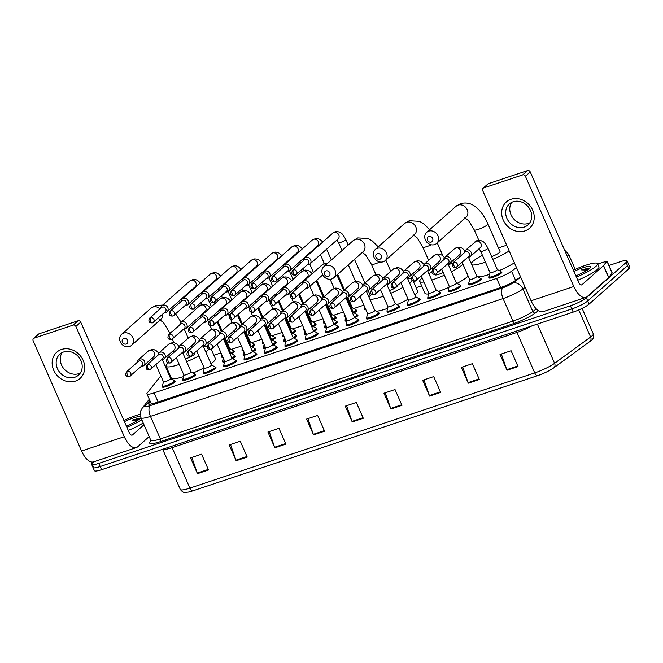 <?xml version="1.0" encoding="UTF-8"?>
<svg xmlns="http://www.w3.org/2000/svg" width="663" height="663" viewBox="0 0 663 663"><rect width="100%" height="100%" fill="white"/><g stroke="black" fill="none" stroke-linecap="round" stroke-linejoin="round"><path stroke-width="0.99" d="M480.866 278.883A7.011 1.202 156.3 0 1 481.429 279.09A7.011 1.202 156.3 0 1 480.907 279.943A7.011 1.202 156.3 0 1 473.929 283.665A7.011 1.202 156.3 0 1 468.592 284.725A7.011 1.202 156.3 0 1 468.824 284.17M460.445 285.703A7.011 1.202 156.3 0 1 461.017 285.91A7.011 1.202 156.3 0 1 460.495 286.764A7.011 1.202 156.3 0 1 453.517 290.485A7.011 1.202 156.3 0 1 448.18 291.546A7.011 1.202 156.3 0 1 448.412 290.991M440.033 292.524A7.011 1.202 156.3 0 1 440.605 292.731A7.011 1.202 156.3 0 1 440.083 293.585A7.011 1.202 156.3 0 1 433.105 297.306A7.011 1.202 156.3 0 1 427.768 298.367A7.011 1.202 156.3 0 1 428 297.811M419.621 299.344A7.011 1.202 156.3 0 1 420.193 299.552A7.011 1.202 156.3 0 1 419.671 300.405A7.011 1.202 156.3 0 1 412.693 304.126A7.011 1.202 156.3 0 1 407.355 305.187A7.011 1.202 156.3 0 1 407.588 304.632M399.209 306.165A7.011 1.202 156.3 0 1 399.781 306.372A7.011 1.202 156.3 0 1 399.259 307.226A7.011 1.202 156.3 0 1 392.281 310.947A7.011 1.202 156.3 0 1 386.943 312.008A7.011 1.202 156.3 0 1 387.175 311.453M378.797 312.986A7.011 1.202 156.3 0 1 379.369 313.193A7.011 1.202 156.3 0 1 378.846 314.047A7.011 1.202 156.3 0 1 371.868 317.768A7.011 1.202 156.3 0 1 366.531 318.828A7.011 1.202 156.3 0 1 366.763 318.273M358.385 319.806A7.011 1.202 156.3 0 1 358.956 320.014A7.011 1.202 156.3 0 1 358.434 320.867A7.011 1.202 156.3 0 1 351.456 324.588A7.011 1.202 156.3 0 1 346.119 325.649A7.011 1.202 156.3 0 1 346.351 325.094M337.973 326.627A7.011 1.202 156.3 0 1 338.544 326.834A7.011 1.202 156.3 0 1 338.022 327.688A7.011 1.202 156.3 0 1 331.044 331.409A7.011 1.202 156.3 0 1 325.707 332.47A7.011 1.202 156.3 0 1 325.939 331.914M317.56 333.448A7.011 1.202 156.3 0 1 318.132 333.655A7.011 1.202 156.3 0 1 317.61 334.508A7.011 1.202 156.3 0 1 310.632 338.229A7.011 1.202 156.3 0 1 305.295 339.29A7.011 1.202 156.3 0 1 305.527 338.735M297.148 340.268A7.011 1.202 156.3 0 1 297.72 340.475A7.011 1.202 156.3 0 1 297.198 341.329A7.011 1.202 156.3 0 1 290.22 345.05A7.011 1.202 156.3 0 1 284.883 346.111A7.011 1.202 156.3 0 1 285.115 345.556M276.736 347.089A7.011 1.202 156.3 0 1 277.308 347.296A7.011 1.202 156.3 0 1 276.786 348.15A7.011 1.202 156.3 0 1 269.808 351.871A7.011 1.202 156.3 0 1 264.471 352.931A7.011 1.202 156.3 0 1 264.703 352.376M256.324 353.909A7.011 1.202 156.3 0 1 256.896 354.117A7.011 1.202 156.3 0 1 256.374 354.97A7.011 1.202 156.3 0 1 249.396 358.691A7.011 1.202 156.3 0 1 244.059 359.752A7.011 1.202 156.3 0 1 244.291 359.197M235.912 360.73A7.011 1.202 156.3 0 1 236.484 360.937A7.011 1.202 156.3 0 1 235.962 361.791A7.011 1.202 156.3 0 1 228.984 365.512A7.011 1.202 156.3 0 1 223.646 366.573A7.011 1.202 156.3 0 1 223.879 366.017M215.5 367.551A7.011 1.202 156.3 0 1 216.072 367.758A7.011 1.202 156.3 0 1 215.55 368.611A7.011 1.202 156.3 0 1 208.572 372.333A7.011 1.202 156.3 0 1 203.234 373.393A7.011 1.202 156.3 0 1 203.466 372.838M195.088 374.371A7.011 1.202 156.3 0 1 195.66 374.578A7.011 1.202 156.3 0 1 195.137 375.432A7.011 1.202 156.3 0 1 188.159 379.153A7.011 1.202 156.3 0 1 182.822 380.214A7.011 1.202 156.3 0 1 183.054 379.659M174.676 381.192A7.011 1.202 156.3 0 1 175.247 381.399A7.011 1.202 156.3 0 1 174.725 382.253A7.011 1.202 156.3 0 1 167.747 385.974A7.011 1.202 156.3 0 1 162.41 387.035A7.011 1.202 156.3 0 1 162.642 386.479M501.278 272.062A7.011 1.202 156.3 0 1 501.841 272.269A7.011 1.202 156.3 0 1 501.319 273.123A7.011 1.202 156.3 0 1 494.341 276.844A7.011 1.202 156.3 0 1 489.004 277.905A7.011 1.202 156.3 0 1 489.236 277.349M357.357 315.066A7.011 1.202 156.3 0 1 357.929 315.273A7.011 1.202 156.3 0 1 357.407 316.118A7.011 1.202 156.3 0 1 355.111 317.652M347.056 320.925A7.011 1.202 156.3 0 1 345.091 320.909A7.011 1.202 156.3 0 1 345.324 320.345M336.945 321.886A7.011 1.202 156.3 0 1 337.517 322.094A7.011 1.202 156.3 0 1 336.995 322.939A7.011 1.202 156.3 0 1 334.699 324.472M326.635 327.746A7.011 1.202 156.3 0 1 324.679 327.729A7.011 1.202 156.3 0 1 324.911 327.166M316.533 328.707A7.011 1.202 156.3 0 1 317.105 328.914A7.011 1.202 156.3 0 1 316.582 329.76A7.011 1.202 156.3 0 1 314.287 331.293M306.223 334.566A7.011 1.202 156.3 0 1 304.267 334.55A7.011 1.202 156.3 0 1 304.499 333.986M296.121 335.528A7.011 1.202 156.3 0 1 296.692 335.735A7.011 1.202 156.3 0 1 296.17 336.58A7.011 1.202 156.3 0 1 293.875 338.113M285.811 341.387A7.011 1.202 156.3 0 1 283.855 341.37A7.011 1.202 156.3 0 1 284.087 340.807M275.709 342.348A7.011 1.202 156.3 0 1 276.28 342.556A7.011 1.202 156.3 0 1 275.758 343.401A7.011 1.202 156.3 0 1 273.463 344.934M265.399 348.208A7.011 1.202 156.3 0 1 263.443 348.191A7.011 1.202 156.3 0 1 263.675 347.627M255.296 349.169A7.011 1.202 156.3 0 1 255.868 349.376A7.011 1.202 156.3 0 1 255.346 350.221A7.011 1.202 156.3 0 1 253.051 351.755M244.987 355.028A7.011 1.202 156.3 0 1 243.031 355.012A7.011 1.202 156.3 0 1 243.263 354.448M234.884 355.99A7.011 1.202 156.3 0 1 235.456 356.197A7.011 1.202 156.3 0 1 234.934 357.042A7.011 1.202 156.3 0 1 232.638 358.575M224.575 361.849A7.011 1.202 156.3 0 1 222.619 361.832A7.011 1.202 156.3 0 1 222.851 361.269M365.777 309.488A7.011 1.202 156.3 0 1 364.476 309.339A7.011 1.202 156.3 0 1 364.708 308.784M356.338 310.317A7.011 1.202 156.3 0 1 356.901 310.524A7.011 1.202 156.3 0 1 356.379 311.37A7.011 1.202 156.3 0 1 354.092 312.903M345.365 316.309A7.011 1.202 156.3 0 1 344.064 316.16A7.011 1.202 156.3 0 1 344.296 315.605M335.926 317.138A7.011 1.202 156.3 0 1 336.489 317.345A7.011 1.202 156.3 0 1 335.967 318.19A7.011 1.202 156.3 0 1 333.68 319.723M324.953 323.13A7.011 1.202 156.3 0 1 323.652 322.98A7.011 1.202 156.3 0 1 323.884 322.425M315.513 323.958A7.011 1.202 156.3 0 1 316.077 324.166A7.011 1.202 156.3 0 1 315.555 325.011A7.011 1.202 156.3 0 1 313.259 326.544M304.541 329.95A7.011 1.202 156.3 0 1 303.24 329.801A7.011 1.202 156.3 0 1 303.472 329.246M295.101 330.779A7.011 1.202 156.3 0 1 295.665 330.986A7.011 1.202 156.3 0 1 295.143 331.831A7.011 1.202 156.3 0 1 292.847 333.365M284.129 336.771A7.011 1.202 156.3 0 1 282.828 336.622A7.011 1.202 156.3 0 1 283.06 336.066M274.689 337.6A7.011 1.202 156.3 0 1 275.253 337.807A7.011 1.202 156.3 0 1 274.731 338.652A7.011 1.202 156.3 0 1 272.435 340.185M263.717 343.591A7.011 1.202 156.3 0 1 262.415 343.442A7.011 1.202 156.3 0 1 262.647 342.887M254.277 344.42A7.011 1.202 156.3 0 1 254.841 344.627A7.011 1.202 156.3 0 1 254.319 345.473A7.011 1.202 156.3 0 1 252.023 347.006M243.304 350.412A7.011 1.202 156.3 0 1 242.003 350.263A7.011 1.202 156.3 0 1 242.235 349.708M233.857 351.241A7.011 1.202 156.3 0 1 234.429 351.448A7.011 1.202 156.3 0 1 233.906 352.293A7.011 1.202 156.3 0 1 231.611 353.827M222.892 357.233A7.011 1.202 156.3 0 1 221.591 357.084A7.011 1.202 156.3 0 1 221.823 356.528M160.844 375.846A13.144 2.262 -23.7 0 0 160.479 376.252L147.244 392.944A13.144 2.262 -23.7 0 0 146.929 393.847A13.144 2.262 -23.7 0 0 154.123 392.869L496.653 278.41A13.144 2.262 -23.7 0 0 511.546 271.217L516.494 267.603M168.269 371.205A13.144 2.262 -23.7 0 0 167.573 371.553M421.643 285.828L416.107 287.676M363.871 305.137L353.727 308.527M343.459 311.958L333.315 315.348M323.047 318.779L312.903 322.168M302.635 325.599L292.491 328.989M282.223 332.42L272.079 335.809M261.81 339.241L251.667 342.63M241.398 346.061L231.254 349.451M220.986 352.882L213.9 355.244M608.949 265.498L619.888 261.835A13.144 2.262 156.3 0 1 627.074 260.866A13.144 2.262 156.3 0 1 626.096 262.457L586.332 297.778A13.144 2.262 156.3 0 1 570.429 305.776L98.812 463.362A13.144 2.262 156.3 0 1 91.627 464.34A13.144 2.262 156.3 0 1 92.605 462.749L93.591 461.879M627.074 260.866L628.466 264.023A13.144 2.262 156.3 0 1 627.48 265.614L587.725 300.936A13.144 2.262 156.3 0 1 571.821 308.941L100.196 466.528A13.144 2.262 156.3 0 1 93.011 467.506A13.144 2.262 156.3 0 1 93.997 465.915M150.12 401.107L148.669 402.93A13.144 2.262 -23.7 0 0 148.363 403.833A13.144 2.262 -23.7 0 0 155.548 402.855L501.079 287.394A13.144 2.262 -23.7 0 0 515.971 280.2L520.554 276.861M590.982 340.625A14.371 2.47 156.3 0 1 590.029 341.387A14.371 2.47 156.3 0 1 589.871 341.503L553.845 367.783A14.371 2.47 156.3 0 1 537.56 375.656L192.718 490.885A14.371 2.47 156.3 0 1 188.068 492.153C185.118 492.12 183.949 493.976 180.303 489.427A17.528 3.017 -23.7 0 0 189.891 488.125L534.734 372.896A4.384 2.03 71.5 0 0 537.56 375.656M93.011 467.506L94.403 470.664A13.144 2.262 156.3 0 0 101.588 469.686L573.205 312.099A13.144 2.262 156.3 0 0 589.109 304.102L628.864 268.78A13.144 2.262 156.3 0 0 629.85 267.189L628.466 264.023A13.144 2.262 156.3 0 1 627.48 265.614L587.725 300.936A13.144 2.262 156.3 0 1 571.821 308.941L100.196 466.528A13.144 2.262 156.3 0 1 93.011 467.506L91.627 464.34M274.847 447.815L267.91 432.003L278.957 428.315L285.902 444.119L274.847 447.815A3.506 1.624 71.5 0 1 274.623 447.243L285.654 443.564M236.161 460.744L229.216 444.931L240.271 441.235L247.216 457.047L236.161 460.744A3.506 1.624 71.5 0 1 235.937 460.172L246.968 456.492M197.475 473.672L190.53 457.86L201.585 454.163L208.522 469.976L197.475 473.672A3.506 1.624 71.5 0 1 197.251 473.1L208.281 469.412M390.913 409.03L383.968 393.225L395.024 389.529L401.96 405.342L390.913 409.03A3.506 1.624 71.5 0 1 390.689 408.466L401.72 404.778M429.599 396.101L422.654 380.297L433.71 376.601L440.655 392.413L429.599 396.101A3.506 1.624 71.5 0 1 429.375 395.538L440.406 391.85M468.285 383.181L461.349 367.368L472.396 363.672L479.341 379.485L468.285 383.181A3.506 1.624 71.5 0 1 468.061 382.609L479.092 378.929M506.971 370.252L500.035 354.44L511.09 350.744L518.027 366.556L506.971 370.252A3.506 1.624 71.5 0 1 506.747 369.681L517.778 366.001M313.533 434.887L306.596 419.074L317.652 415.386L324.588 431.19L313.533 434.887A3.506 1.624 71.5 0 1 313.309 434.323L324.34 430.635M352.219 421.958L345.282 406.154L356.338 402.458L363.274 418.262L352.219 421.958A3.506 1.624 71.5 0 1 352.003 421.395L363.034 417.707M346.592 405.715L352.003 421.395M307.905 418.643L313.309 434.323M501.344 354.001L506.747 369.681M462.658 366.929L468.061 382.609M423.972 379.858L429.375 395.538M385.286 392.786L390.689 408.466M191.847 457.42L197.251 473.1M230.533 444.492L235.937 460.172M269.219 431.563L274.623 447.243M573.387 270.214A21.904 3.763 156.3 0 1 597.57 263.675A21.904 3.763 156.3 0 1 595.938 266.327A21.904 3.763 156.3 0 1 576.396 277.051M597.57 263.675L598.962 266.841A21.904 3.763 156.3 0 1 597.322 269.485A21.904 3.763 156.3 0 1 577.78 280.217M573.926 271.432A14.288 2.453 156.3 0 1 590.567 267.222A14.288 2.453 156.3 0 1 589.523 268.465A14.288 2.453 156.3 0 1 575.857 275.833M589.531 268.465L588.587 268.142L581.608 269.907L587.36 270.073M589.125 268.805L581.608 269.907M511.007 199.281A17.528 15.241 48.4 0 1 532.687 210.163A17.528 15.241 48.4 0 1 524.889 230.898A17.528 15.241 48.4 0 1 503.209 220.017A17.528 15.241 48.4 0 1 511.007 199.281M524.242 227.069A14.022 12.199 -131.6 0 0 528.005 224.906A14.022 12.199 -131.6 0 0 529.314 208.306A14.022 12.199 -131.6 0 0 513.145 201.776A14.022 12.199 -131.6 0 0 509.383 203.947A14.022 12.199 -131.6 0 0 508.073 220.539A14.022 12.199 -131.6 0 0 524.242 227.069M529.82 222.818A14.022 12.199 48.4 0 1 528.345 223.431A14.022 12.199 48.4 0 1 513.096 218.185A14.022 12.199 48.4 0 1 511.67 202.389M597.711 263.982L607.018 261.114L612.222 272.965L608.634 277.548L587.211 296.585A17.528 8.105 -108.5 0 1 585.827 297.397A17.528 8.105 -108.5 0 1 573.81 286.515L525.403 176.25A2.188 1.906 -131.6 0 0 522.693 174.891L527.541 170.582A2.188 1.906 48.4 0 1 530.251 171.941L578.658 282.214A4.384 2.03 71.5 0 0 581.658 284.933A4.384 2.03 71.5 0 0 582.006 284.725L603.429 265.697L607.018 261.114M585.827 297.397L543.088 311.676A17.528 8.105 -108.5 0 1 531.071 300.803L482.664 190.53A2.188 1.906 -131.6 0 1 483.642 187.944L522.693 174.891M483.054 188.275L487.902 183.974A2.188 1.906 48.4 0 1 488.49 183.634L527.541 170.582M428.828 236.542A3.066 2.669 -131.6 0 0 431.257 242.078A3.066 2.669 -131.6 0 0 428.828 236.542M434.613 244.597A7.45 6.481 48.4 0 1 426.019 241.125A7.45 6.481 48.4 0 1 426.715 232.307A7.45 6.481 48.4 0 1 428.712 231.155A7.45 6.481 48.4 0 1 437.307 234.627A7.45 6.481 48.4 0 1 436.61 243.445A7.45 6.481 48.4 0 1 434.613 244.597M491.631 256.631A7.45 1.285 -23.7 0 0 499.496 252.504A7.45 1.285 -23.7 0 0 500.051 251.6L487.91 223.937C485.465 218.376 482.482 213.718 478.959 209.964C475.114 206.168 470.191 201.444 460.694 203.541L456.036 206.259L426.715 232.307M471.219 263.46A24.1 4.144 156.3 0 1 472.968 261.363A24.1 4.144 156.3 0 1 482.407 255.247M498.468 247.995A24.1 4.144 156.3 0 1 506.706 245.31M509.192 250.962A24.1 4.144 156.3 0 1 492.791 259.291M485.424 262.125A24.1 4.144 156.3 0 1 471.807 264.802M514.397 262.813A24.1 4.144 156.3 0 1 499.272 270.603M489.659 274.308A24.1 4.144 156.3 0 1 477.75 276.819M377.396 253.73A3.066 2.669 -131.6 0 0 379.824 259.266A3.066 2.669 -131.6 0 0 377.396 253.73M383.173 261.786A7.45 6.481 48.4 0 1 374.587 258.313A7.45 6.481 48.4 0 1 375.283 249.495A7.45 6.481 48.4 0 1 377.28 248.343A7.45 6.481 48.4 0 1 385.866 251.816A7.45 6.481 48.4 0 1 385.17 260.634A7.45 6.481 48.4 0 1 383.173 261.786M423.939 282.007A24.1 4.144 156.3 0 1 419.729 281.468A24.1 4.144 156.3 0 1 421.527 278.551A24.1 4.144 156.3 0 1 422.174 278.004M428.862 273.604A24.1 4.144 156.3 0 1 431.804 271.987M448.354 264.694A24.1 4.144 156.3 0 1 452.672 263.244M462.923 264.172A24.1 4.144 156.3 0 1 462.061 265.009A24.1 4.144 156.3 0 1 451.453 271.747M468.128 276.032A24.1 4.144 156.3 0 1 467.266 276.869A24.1 4.144 156.3 0 1 456.981 283.441M434.845 274.482L434.978 274.772A7.45 1.285 -23.7 0 0 443.191 272.551M444.343 275.178A24.1 4.144 156.3 0 1 431.696 280.068M449 287.286A24.1 4.144 156.3 0 1 438.591 291.372M428.63 293.933A24.1 4.144 156.3 0 1 424.933 293.328L419.729 281.468M325.956 270.918A3.066 2.669 -131.6 0 0 328.392 276.454A3.066 2.669 -131.6 0 0 325.956 270.918M331.74 278.966A7.45 6.481 48.4 0 1 323.146 275.501A7.45 6.481 48.4 0 1 323.842 266.683A7.45 6.481 48.4 0 1 325.84 265.531A7.45 6.481 48.4 0 1 334.434 269.004A7.45 6.481 48.4 0 1 333.738 277.822A7.45 6.481 48.4 0 1 331.74 278.966M389.546 290.692A7.45 1.285 -23.7 0 0 396.623 286.872A7.45 1.285 -23.7 0 0 397.195 286.076M368.893 296.966A24.1 4.144 156.3 0 1 370.095 295.739A24.1 4.144 156.3 0 1 371.736 294.422M407.737 278.816A24.1 4.144 156.3 0 1 411.375 278.651M412.187 280.457A24.1 4.144 156.3 0 1 410.621 282.198A24.1 4.144 156.3 0 1 409.601 283.043M413.24 281.137L417.632 291.14A24.1 4.144 156.3 0 1 415.825 294.057A24.1 4.144 156.3 0 1 414.806 294.902M402.889 287.377A24.1 4.144 156.3 0 1 390.706 293.328M383.355 296.212A24.1 4.144 156.3 0 1 369.946 299.353M408.093 299.237A24.1 4.144 156.3 0 1 397.129 304.665M387.598 308.411A24.1 4.144 156.3 0 1 376.219 311.212M123.749 338.486A3.066 2.669 -131.6 0 0 126.177 344.022A3.066 2.669 -131.6 0 0 123.749 338.486M129.534 346.534A7.45 6.481 48.4 0 1 120.939 343.069A7.45 6.481 48.4 0 1 121.636 334.251A7.45 6.481 48.4 0 1 123.633 333.099A7.45 6.481 48.4 0 1 132.227 336.564A7.45 6.481 48.4 0 1 131.531 345.382A7.45 6.481 48.4 0 1 129.534 346.534M185.449 358.956A7.45 1.285 -23.7 0 0 194.416 354.44A7.45 1.285 -23.7 0 0 194.972 353.536L194.673 352.865M179.242 364.435A24.1 4.144 156.3 0 1 166.082 366.225A24.1 4.144 156.3 0 1 167.888 363.307A24.1 4.144 156.3 0 1 168.269 362.976M203.508 346.782A24.1 4.144 156.3 0 1 207.287 346.161M208.944 349.277A24.1 4.144 156.3 0 1 208.414 349.766A24.1 4.144 156.3 0 1 205.729 351.829M211.273 349.26L215.425 358.708A24.1 4.144 156.3 0 1 213.619 361.617A24.1 4.144 156.3 0 1 210.933 363.689M198.908 355.923A24.1 4.144 156.3 0 1 186.643 361.675M204.113 367.774A24.1 4.144 156.3 0 1 193.19 372.971M183.477 376.609A24.1 4.144 156.3 0 1 171.286 378.076L166.082 366.225M307.475 264.711A3.945 3.431 -131.6 0 0 308.925 264.57A3.945 3.431 -131.6 0 0 309.977 263.957A3.945 3.431 -131.6 0 0 310.674 259.904A3.945 3.431 -131.6 0 0 305.8 257.451A3.945 3.431 -131.6 0 0 304.74 258.064A3.945 3.431 -131.6 0 0 303.695 260.46M293.402 269.841A2.851 1.318 -108.5 0 0 293.477 273.347A2.851 1.318 71.5 0 0 295.433 275.112L308.278 263.998A2.851 2.478 -131.6 0 0 304.499 259.739L292.64 270.28C290.941 273.695 291.877 275.302 295.433 275.112A2.851 1.318 71.5 0 0 295.657 274.979A2.851 2.478 -131.6 0 0 293.402 269.841A2.851 2.478 -131.6 0 0 292.64 270.28M365.371 308.56A6.572 1.127 156.3 0 1 364.534 308.37A6.572 1.127 156.3 0 1 364.526 308.212L364.774 307.201M352.293 307.74A3.945 0.68 156.3 0 1 352.36 307.806A3.945 0.68 156.3 0 1 352.07 308.278A3.945 0.68 156.3 0 1 351.655 308.602M352.343 307.765L356.048 309.795A6.572 1.127 156.3 0 1 356.155 309.911A6.572 1.127 156.3 0 1 355.666 310.707A6.572 1.127 156.3 0 1 353.271 312.281M287.062 271.532A3.945 3.431 -131.6 0 0 288.513 271.391A3.945 3.431 -131.6 0 0 289.565 270.777A3.945 3.431 -131.6 0 0 290.261 266.725A3.945 3.431 -131.6 0 0 285.388 264.272A3.945 3.431 -131.6 0 0 284.328 264.885A3.945 3.431 -131.6 0 0 283.283 267.28M272.99 276.662A2.851 1.318 -108.5 0 0 273.065 280.167A2.851 1.318 71.5 0 0 275.021 281.932L287.866 270.819A2.851 2.478 -131.6 0 0 284.087 266.559L272.228 277.101C270.529 280.515 271.465 282.123 275.021 281.932A2.851 1.318 71.5 0 0 275.244 281.8A2.851 2.478 -131.6 0 0 272.99 276.662A2.851 2.478 -131.6 0 0 272.228 277.101M344.959 315.381A6.572 1.127 156.3 0 1 344.122 315.19A6.572 1.127 156.3 0 1 344.114 315.033L344.362 314.022M331.881 314.56A3.945 0.68 156.3 0 1 331.948 314.627A3.945 0.68 156.3 0 1 331.657 315.107A3.945 0.68 156.3 0 1 331.243 315.422M331.931 314.585L335.635 316.616A6.572 1.127 156.3 0 1 335.743 316.732A6.572 1.127 156.3 0 1 335.254 317.527A6.572 1.127 156.3 0 1 332.859 319.102M266.65 278.352A3.945 3.431 -131.6 0 0 268.101 278.211A3.945 3.431 -131.6 0 0 269.153 277.598A3.945 3.431 -131.6 0 0 269.849 273.546A3.945 3.431 -131.6 0 0 264.976 271.092A3.945 3.431 -131.6 0 0 263.915 271.706A3.945 3.431 -131.6 0 0 262.871 274.101M252.578 283.482A2.851 1.318 -108.5 0 0 252.653 286.988A2.851 1.318 71.5 0 0 254.609 288.753L267.454 277.64A2.851 2.478 -131.6 0 0 263.675 273.38L251.807 283.921C250.117 287.336 251.053 288.944 254.609 288.753A2.851 1.318 71.5 0 0 254.832 288.62A2.851 2.478 -131.6 0 0 252.578 283.482A2.851 2.478 -131.6 0 0 251.807 283.921M324.547 322.201A6.572 1.127 156.3 0 1 323.71 322.011A6.572 1.127 156.3 0 1 323.701 321.853L323.95 320.842M311.469 321.381A3.945 0.68 156.3 0 1 311.535 321.447A3.945 0.68 156.3 0 1 311.245 321.928A3.945 0.68 156.3 0 1 310.831 322.243M311.519 321.406L315.223 323.436A6.572 1.127 156.3 0 1 315.331 323.552A6.572 1.127 156.3 0 1 314.842 324.348A6.572 1.127 156.3 0 1 312.447 325.923M246.238 285.173A3.945 3.431 -131.6 0 0 247.689 285.032A3.945 3.431 -131.6 0 0 248.741 284.419A3.945 3.431 -131.6 0 0 249.437 280.366A3.945 3.431 -131.6 0 0 244.564 277.913A3.945 3.431 -131.6 0 0 243.503 278.526A3.945 3.431 -131.6 0 0 242.459 280.921M232.166 290.303A2.851 1.318 -108.5 0 0 232.241 293.808A2.851 1.318 71.5 0 0 234.196 295.574L247.042 284.46A2.851 2.478 -131.6 0 0 243.263 280.2L231.395 290.742C229.705 294.157 230.641 295.764 234.196 295.574A2.851 1.318 71.5 0 0 234.42 295.441A2.851 2.478 -131.6 0 0 232.166 290.303A2.851 2.478 -131.6 0 0 231.395 290.742M304.135 329.022A6.572 1.127 156.3 0 1 303.298 328.831A6.572 1.127 156.3 0 1 303.289 328.674L303.538 327.663M291.057 328.202A3.945 0.68 156.3 0 1 291.123 328.268A3.945 0.68 156.3 0 1 290.833 328.749A3.945 0.68 156.3 0 1 290.419 329.063M291.107 328.226L294.811 330.257A6.572 1.127 156.3 0 1 294.919 330.373A6.572 1.127 156.3 0 1 294.43 331.168A6.572 1.127 156.3 0 1 292.035 332.743M225.826 291.993A3.945 3.431 -131.6 0 0 227.268 291.853A3.945 3.431 -131.6 0 0 228.329 291.239A3.945 3.431 -131.6 0 0 229.025 287.187A3.945 3.431 -131.6 0 0 224.152 284.734A3.945 3.431 -131.6 0 0 223.091 285.347A3.945 3.431 -131.6 0 0 222.047 287.742M211.754 297.123A2.851 1.318 -108.5 0 0 211.828 300.629A2.851 1.318 71.5 0 0 213.784 302.394L226.63 291.281A2.851 2.478 -131.6 0 0 222.851 287.021L210.983 297.563C209.293 300.977 210.229 302.585 213.784 302.394A2.851 1.318 71.5 0 0 214.008 302.262A2.851 2.478 -131.6 0 0 211.754 297.123A2.851 2.478 -131.6 0 0 210.983 297.563M283.723 335.843A6.572 1.127 156.3 0 1 282.886 335.652A6.572 1.127 156.3 0 1 282.877 335.495L283.126 334.483M270.645 335.022A3.945 0.68 156.3 0 1 270.711 335.088A3.945 0.68 156.3 0 1 270.421 335.569A3.945 0.68 156.3 0 1 270.007 335.884M270.695 335.047L274.399 337.077A6.572 1.127 156.3 0 1 274.507 337.194A6.572 1.127 156.3 0 1 274.018 337.989A6.572 1.127 156.3 0 1 271.623 339.564M205.414 298.814A3.945 3.431 -131.6 0 0 206.856 298.673A3.945 3.431 -131.6 0 0 207.917 298.06A3.945 3.431 -131.6 0 0 208.613 294.007A3.945 3.431 -131.6 0 0 203.74 291.554A3.945 3.431 -131.6 0 0 202.679 292.168A3.945 3.431 -131.6 0 0 201.635 294.563M191.342 303.944A2.851 1.318 -108.5 0 0 191.416 307.45A2.851 1.318 71.5 0 0 193.372 309.215L206.218 298.101A2.851 2.478 -131.6 0 0 202.439 293.842L190.571 304.383C188.88 307.798 189.817 309.406 193.372 309.215A2.851 1.318 71.5 0 0 193.596 309.082A2.851 2.478 -131.6 0 0 191.342 303.944A2.851 2.478 -131.6 0 0 190.571 304.383M263.31 342.663A6.572 1.127 156.3 0 1 262.473 342.473A6.572 1.127 156.3 0 1 262.465 342.315L262.714 341.304M250.233 341.843A3.945 0.68 156.3 0 1 250.299 341.909A3.945 0.68 156.3 0 1 250.001 342.39A3.945 0.68 156.3 0 1 249.595 342.705M250.282 341.868L253.987 343.898A6.572 1.127 156.3 0 1 254.095 344.014A6.572 1.127 156.3 0 1 253.606 344.81A6.572 1.127 156.3 0 1 251.202 346.384M185.002 305.635A3.945 3.431 -131.6 0 0 186.444 305.494A3.945 3.431 -131.6 0 0 187.505 304.881A3.945 3.431 -131.6 0 0 188.201 300.828A3.945 3.431 -131.6 0 0 183.328 298.375A3.945 3.431 -131.6 0 0 182.267 298.988A3.945 3.431 -131.6 0 0 181.223 301.383M170.93 310.765A2.851 1.318 -108.5 0 0 171.004 314.27A2.851 1.318 71.5 0 0 172.96 316.036L185.806 304.922A2.851 2.478 -131.6 0 0 182.027 300.662L170.159 311.204C168.468 314.618 169.405 316.226 172.96 316.036A2.851 1.318 71.5 0 0 173.184 315.903A2.851 2.478 -131.6 0 0 170.93 310.765A2.851 2.478 -131.6 0 0 170.159 311.204M242.898 349.484A6.572 1.127 156.3 0 1 242.061 349.302A6.572 1.127 156.3 0 1 242.053 349.136L242.302 348.125M229.821 348.663A3.945 0.68 156.3 0 1 229.887 348.73A3.945 0.68 156.3 0 1 229.589 349.21A3.945 0.68 156.3 0 1 229.183 349.525M229.87 348.688L233.575 350.719A6.572 1.127 156.3 0 1 233.683 350.835A6.572 1.127 156.3 0 1 233.194 351.63A6.572 1.127 156.3 0 1 230.79 353.205M164.59 312.455A3.945 3.431 -131.6 0 0 166.032 312.314A3.945 3.431 -131.6 0 0 167.093 311.701A3.945 3.431 -131.6 0 0 167.789 307.649A3.945 3.431 -131.6 0 0 162.916 305.195A3.945 3.431 -131.6 0 0 161.855 305.809A3.945 3.431 -131.6 0 0 160.811 308.204M150.518 317.585A2.851 1.318 -108.5 0 0 150.592 321.091A2.851 1.318 71.5 0 0 152.54 322.856L165.394 311.743A2.851 2.478 -131.6 0 0 161.615 307.483L149.747 318.025C148.056 321.439 148.984 323.047 152.54 322.856A2.851 1.318 71.5 0 0 152.772 322.724A2.851 2.478 -131.6 0 0 150.518 317.585A2.851 2.478 -131.6 0 0 149.747 318.025M222.486 356.304A6.572 1.127 156.3 0 1 221.649 356.122A6.572 1.127 156.3 0 1 221.641 355.956L221.89 354.945M353.321 312.48A3.945 0.68 156.3 0 1 353.387 312.555A3.945 0.68 156.3 0 1 353.089 313.027A3.945 0.68 156.3 0 1 352.683 313.35M306.082 288.198A3.945 3.431 -131.6 0 0 308.585 287.444A3.945 3.431 -131.6 0 0 309.281 283.391A3.945 3.431 -131.6 0 0 303.347 281.551A3.945 3.431 -131.6 0 0 302.303 283.946M353.371 312.513L357.075 314.544A6.572 1.127 156.3 0 1 357.183 314.66A6.572 1.127 156.3 0 1 356.694 315.447A6.572 1.127 156.3 0 1 354.291 317.022M292.01 293.328A2.851 1.318 -108.5 0 0 292.085 296.833A2.851 1.318 71.5 0 0 294.041 298.599L306.886 287.485A2.851 2.478 -131.6 0 0 303.107 283.234L291.239 293.767C289.549 297.181 290.485 298.798 294.041 298.599A2.851 1.318 71.5 0 0 294.264 298.466A2.851 2.478 -131.6 0 0 292.01 293.328A2.851 2.478 -131.6 0 0 291.239 293.767M346.973 319.956A6.572 1.127 156.3 0 1 345.15 319.939A6.572 1.127 156.3 0 1 345.141 319.781L345.771 317.221M332.909 319.301A3.945 0.68 156.3 0 1 332.975 319.375A3.945 0.68 156.3 0 1 332.677 319.848A3.945 0.68 156.3 0 1 332.271 320.171M285.67 295.018A3.945 3.431 -131.6 0 0 288.173 294.264A3.945 3.431 -131.6 0 0 288.869 290.212A3.945 3.431 -131.6 0 0 282.935 288.372A3.945 3.431 -131.6 0 0 281.891 290.767M332.959 319.334L336.663 321.364A6.572 1.127 156.3 0 1 336.771 321.48A6.572 1.127 156.3 0 1 336.282 322.268A6.572 1.127 156.3 0 1 333.879 323.842M271.598 300.148A2.851 1.318 -108.5 0 0 271.673 303.654A2.851 1.318 71.5 0 0 273.628 305.419L286.474 294.306A2.851 2.478 -131.6 0 0 282.695 290.054L270.827 300.588C269.137 304.002 270.073 305.618 273.628 305.419A2.851 1.318 71.5 0 0 273.852 305.287A2.851 2.478 -131.6 0 0 271.598 300.148A2.851 2.478 -131.6 0 0 270.827 300.588M326.561 326.776A6.572 1.127 156.3 0 1 324.737 326.76A6.572 1.127 156.3 0 1 324.729 326.602L325.359 324.041M312.497 326.121A3.945 0.68 156.3 0 1 312.563 326.196A3.945 0.68 156.3 0 1 312.265 326.668A3.945 0.68 156.3 0 1 311.859 326.992M265.258 301.847A3.945 3.431 -131.6 0 0 267.761 301.085A3.945 3.431 -131.6 0 0 268.457 297.032A3.945 3.431 -131.6 0 0 262.523 295.192A3.945 3.431 -131.6 0 0 261.479 297.588M312.546 326.155L316.243 328.185A6.572 1.127 156.3 0 1 316.359 328.301A6.572 1.127 156.3 0 1 315.87 329.088A6.572 1.127 156.3 0 1 313.466 330.663M251.186 306.969A2.851 1.318 -108.5 0 0 251.26 310.475A2.851 1.318 71.5 0 0 253.216 312.24L266.062 301.126A2.851 2.478 -131.6 0 0 262.283 296.875L250.415 307.408C248.724 310.823 249.661 312.439 253.216 312.24A2.851 1.318 71.5 0 0 253.44 312.107A2.851 2.478 -131.6 0 0 251.186 306.969A2.851 2.478 -131.6 0 0 250.415 307.408M306.149 333.597A6.572 1.127 156.3 0 1 304.325 333.58A6.572 1.127 156.3 0 1 304.317 333.423L304.947 330.862M292.085 332.942A3.945 0.68 156.3 0 1 292.151 333.017A3.945 0.68 156.3 0 1 291.853 333.489A3.945 0.68 156.3 0 1 291.447 333.812M244.846 308.668A3.945 3.431 -131.6 0 0 247.349 307.905A3.945 3.431 -131.6 0 0 248.045 303.853A3.945 3.431 -131.6 0 0 242.111 302.013A3.945 3.431 -131.6 0 0 241.067 304.408M292.134 332.975L295.831 335.006A6.572 1.127 156.3 0 1 295.947 335.122A6.572 1.127 156.3 0 1 295.458 335.909A6.572 1.127 156.3 0 1 293.054 337.484M230.774 313.79A2.851 1.318 -108.5 0 0 230.848 317.295A2.851 1.318 71.5 0 0 232.804 319.06L245.65 307.947A2.851 2.478 -131.6 0 0 241.871 303.695L230.003 314.229C228.312 317.643 229.249 319.259 232.804 319.06A2.851 1.318 71.5 0 0 233.028 318.928A2.851 2.478 -131.6 0 0 230.774 313.79A2.851 2.478 -131.6 0 0 230.003 314.229M285.736 340.417A6.572 1.127 156.3 0 1 283.913 340.401A6.572 1.127 156.3 0 1 283.905 340.243L284.535 337.682M271.673 339.763A3.945 0.68 156.3 0 1 271.739 339.837A3.945 0.68 156.3 0 1 271.44 340.31A3.945 0.68 156.3 0 1 271.034 340.633M224.434 315.489A3.945 3.431 -131.6 0 0 226.937 314.726A3.945 3.431 -131.6 0 0 227.633 310.674A3.945 3.431 -131.6 0 0 221.699 308.834A3.945 3.431 -131.6 0 0 220.655 311.229M271.722 339.796L275.418 341.826A6.572 1.127 156.3 0 1 275.535 341.942A6.572 1.127 156.3 0 1 275.046 342.73A6.572 1.127 156.3 0 1 272.642 344.304M210.362 320.61A2.851 1.318 -108.5 0 0 210.436 324.116A2.851 1.318 71.5 0 0 212.392 325.881L225.238 314.768A2.851 2.478 -131.6 0 0 221.459 310.516L209.591 321.049C207.9 324.464 208.837 326.08 212.392 325.881A2.851 1.318 71.5 0 0 212.616 325.748A2.851 2.478 -131.6 0 0 210.362 320.61A2.851 2.478 -131.6 0 0 209.591 321.049M265.324 347.238A6.572 1.127 156.3 0 1 263.501 347.221A6.572 1.127 156.3 0 1 263.493 347.064L264.123 344.503M251.26 346.583A3.945 0.68 156.3 0 1 251.327 346.658A3.945 0.68 156.3 0 1 251.028 347.13A3.945 0.68 156.3 0 1 250.622 347.453M204.022 322.309A3.945 3.431 -131.6 0 0 206.524 321.547A3.945 3.431 -131.6 0 0 207.221 317.494A3.945 3.431 -131.6 0 0 201.287 315.654A3.945 3.431 -131.6 0 0 200.243 318.049M251.31 346.616L255.006 348.647A6.572 1.127 156.3 0 1 255.122 348.763A6.572 1.127 156.3 0 1 254.633 349.55A6.572 1.127 156.3 0 1 252.23 351.125M189.95 327.431A2.851 1.318 -108.5 0 0 190.024 330.936A2.851 1.318 71.5 0 0 191.972 332.702L204.826 321.588A2.851 2.478 -131.6 0 0 201.046 317.337L189.179 327.87C187.488 331.285 188.416 332.901 191.972 332.702A2.851 1.318 71.5 0 0 192.204 332.569A2.851 2.478 -131.6 0 0 189.95 327.431A2.851 2.478 -131.6 0 0 189.179 327.87M244.904 354.059A6.572 1.127 156.3 0 1 243.089 354.042A6.572 1.127 156.3 0 1 243.081 353.885L243.711 351.324M230.848 353.404A3.945 0.68 156.3 0 1 230.915 353.478A3.945 0.68 156.3 0 1 230.616 353.951A3.945 0.68 156.3 0 1 230.21 354.274M183.61 329.13A3.945 3.431 -131.6 0 0 186.112 328.367A3.945 3.431 -131.6 0 0 186.809 324.315A3.945 3.431 -131.6 0 0 180.875 322.475A3.945 3.431 -131.6 0 0 179.83 324.87M230.898 353.437L234.594 355.467A6.572 1.127 156.3 0 1 234.71 355.583A6.572 1.127 156.3 0 1 234.221 356.371A6.572 1.127 156.3 0 1 231.818 357.945M169.529 334.251A2.851 1.318 -108.5 0 0 169.612 337.757A2.851 1.318 71.5 0 0 171.56 339.522L184.413 328.409A2.851 2.478 -131.6 0 0 180.634 324.157L168.767 334.691C167.076 338.105 168.004 339.721 171.56 339.522A2.851 1.318 71.5 0 0 171.792 339.39A2.851 2.478 -131.6 0 0 169.529 334.251A2.851 2.478 -131.6 0 0 168.767 334.691M224.492 360.879A6.572 1.127 156.3 0 1 222.669 360.863A6.572 1.127 156.3 0 1 222.669 360.705L223.298 358.144M497.233 269.485A3.945 0.68 156.3 0 1 497.3 269.551A3.945 0.68 156.3 0 1 497.01 270.032A3.945 0.68 156.3 0 1 493.081 272.12A3.945 0.68 156.3 0 1 490.081 272.725L480.708 251.376A3.945 0.68 156.3 0 0 483.078 251.012A3.945 0.68 156.3 0 0 487.636 248.683A3.945 0.68 156.3 0 0 487.935 248.211C485.589 243.943 483.849 241.697 482.714 241.498C480.559 240.23 478.545 239.981 476.672 240.76L465.202 250.515A3.945 3.431 -131.6 0 0 464.158 252.91M467.945 257.169A3.945 3.431 -131.6 0 0 470.44 256.407A3.945 3.431 -131.6 0 0 471.144 252.354A3.945 3.431 -131.6 0 0 465.202 250.515M497.283 269.51L500.988 271.54A6.572 1.127 156.3 0 1 501.095 271.656A6.572 1.127 156.3 0 1 500.606 272.452A6.572 1.127 156.3 0 1 494.059 275.941A6.572 1.127 156.3 0 1 489.062 276.943A6.572 1.127 156.3 0 1 489.054 276.786L490.065 272.684M453.915 262.25A2.851 1.318 -108.5 0 0 453.989 265.755A2.851 1.318 71.5 0 0 455.945 267.521L468.749 256.457A2.851 2.478 -131.6 0 0 464.962 252.197L453.152 262.689C451.453 266.103 452.39 267.719 455.945 267.521A2.851 1.318 71.5 0 0 456.169 267.388A2.851 2.478 -131.6 0 0 453.915 262.25A2.851 2.478 -131.6 0 0 453.152 262.689M476.821 276.305A3.945 0.68 156.3 0 1 476.888 276.372A3.945 0.68 156.3 0 1 476.589 276.852A3.945 0.68 156.3 0 1 472.669 278.941A3.945 0.68 156.3 0 1 469.669 279.546L462.119 262.341M447.533 263.99A3.945 3.431 -131.6 0 0 450.028 263.228A3.945 3.431 -131.6 0 0 450.732 259.175A3.945 3.431 -131.6 0 0 444.79 257.335A3.945 3.431 -131.6 0 0 443.746 259.73M476.871 276.33L480.576 278.361A6.572 1.127 156.3 0 1 480.683 278.477A6.572 1.127 156.3 0 1 480.194 279.272A6.572 1.127 156.3 0 1 473.647 282.761A6.572 1.127 156.3 0 1 468.65 283.764A6.572 1.127 156.3 0 1 468.642 283.607L469.644 279.504M433.503 269.07A2.851 1.318 -108.5 0 0 433.577 272.576A2.851 1.318 71.5 0 0 435.533 274.341L448.337 263.277A2.851 2.478 -131.6 0 0 444.55 259.018L432.74 269.51C431.041 272.924 431.978 274.54 435.533 274.341A2.851 1.318 71.5 0 0 435.757 274.209A2.851 2.478 -131.6 0 0 433.503 269.07A2.851 2.478 -131.6 0 0 432.74 269.51M456.409 283.126A3.945 0.68 156.3 0 1 456.475 283.192A3.945 0.68 156.3 0 1 456.177 283.673A3.945 0.68 156.3 0 1 452.257 285.761A3.945 0.68 156.3 0 1 449.257 286.366L441.707 269.161M427.121 270.811A3.945 3.431 -131.6 0 0 429.616 270.048A3.945 3.431 -131.6 0 0 430.32 265.996A3.945 3.431 -131.6 0 0 424.378 264.156A3.945 3.431 -131.6 0 0 423.334 266.551M456.459 283.151L460.163 285.181A6.572 1.127 156.3 0 1 460.271 285.297A6.572 1.127 156.3 0 1 459.782 286.093A6.572 1.127 156.3 0 1 453.235 289.582A6.572 1.127 156.3 0 1 448.238 290.585A6.572 1.127 156.3 0 1 448.229 290.427L449.232 286.325M413.09 275.891A2.851 1.318 -108.5 0 0 413.165 279.396A2.851 1.318 71.5 0 0 415.121 281.162L427.925 270.098A2.851 2.478 -131.6 0 0 424.138 265.838L412.328 276.33C410.629 279.745 411.566 281.361 415.121 281.162A2.851 1.318 71.5 0 0 415.345 281.029A2.851 2.478 -131.6 0 0 413.09 275.891A2.851 2.478 -131.6 0 0 412.328 276.33M435.997 289.946A3.945 0.68 156.3 0 1 436.063 290.013A3.945 0.68 156.3 0 1 435.765 290.493A3.945 0.68 156.3 0 1 431.845 292.582A3.945 0.68 156.3 0 1 428.845 293.187L421.295 275.982M406.709 277.631A3.945 3.431 -131.6 0 0 409.204 276.869A3.945 3.431 -131.6 0 0 409.9 272.816A3.945 3.431 -131.6 0 0 403.966 270.976A3.945 3.431 -131.6 0 0 402.922 273.371M436.047 289.971L439.743 292.002A6.572 1.127 156.3 0 1 439.859 292.118A6.572 1.127 156.3 0 1 439.37 292.913A6.572 1.127 156.3 0 1 432.823 296.402A6.572 1.127 156.3 0 1 427.826 297.405A6.572 1.127 156.3 0 1 427.817 297.248L428.82 293.145M392.678 282.711A2.851 1.318 -108.5 0 0 392.753 286.217A2.851 1.318 71.5 0 0 394.709 287.982L407.513 276.919A2.851 2.478 -131.6 0 0 403.726 272.659L391.916 283.151C390.217 286.565 391.153 288.181 394.709 287.982A2.851 1.318 71.5 0 0 394.933 287.85A2.851 2.478 -131.6 0 0 392.678 282.711A2.851 2.478 -131.6 0 0 391.916 283.151M415.585 296.767A3.945 0.68 156.3 0 1 415.651 296.833A3.945 0.68 156.3 0 1 415.353 297.314A3.945 0.68 156.3 0 1 411.433 299.403A3.945 0.68 156.3 0 1 408.433 300.007L400.883 282.803M386.297 284.452A3.945 3.431 -131.6 0 0 388.791 283.689A3.945 3.431 -131.6 0 0 389.488 279.637A3.945 3.431 -131.6 0 0 383.554 277.797A3.945 3.431 -131.6 0 0 382.51 280.192M415.635 296.792L419.331 298.822A6.572 1.127 156.3 0 1 419.447 298.938A6.572 1.127 156.3 0 1 418.958 299.734A6.572 1.127 156.3 0 1 412.411 303.223A6.572 1.127 156.3 0 1 407.413 304.226A6.572 1.127 156.3 0 1 407.405 304.068L408.408 299.966M372.266 289.532A2.851 1.318 -108.5 0 0 372.341 293.038A2.851 1.318 71.5 0 0 374.297 294.803L387.101 283.739A2.851 2.478 -131.6 0 0 383.313 279.479L371.504 289.971C369.805 293.386 370.741 295.002 374.297 294.803A2.851 1.318 71.5 0 0 374.52 294.67A2.851 2.478 -131.6 0 0 372.266 289.532A2.851 2.478 -131.6 0 0 371.504 289.971M395.173 303.588A3.945 0.68 156.3 0 1 395.239 303.654A3.945 0.68 156.3 0 1 394.941 304.135A3.945 0.68 156.3 0 1 391.021 306.223A3.945 0.68 156.3 0 1 388.021 306.828L380.471 289.623M365.885 291.272A3.945 3.431 -131.6 0 0 368.379 290.51A3.945 3.431 -131.6 0 0 369.076 286.457A3.945 3.431 -131.6 0 0 363.142 284.618A3.945 3.431 -131.6 0 0 362.097 287.013M395.223 303.613L398.919 305.651A6.572 1.127 156.3 0 1 399.035 305.759A6.572 1.127 156.3 0 1 398.546 306.555A6.572 1.127 156.3 0 1 391.999 310.044A6.572 1.127 156.3 0 1 387.001 311.046A6.572 1.127 156.3 0 1 386.993 310.889L387.996 306.787M351.854 296.353A2.851 1.318 -108.5 0 0 351.929 299.858A2.851 1.318 71.5 0 0 353.885 301.624L366.689 290.56A2.851 2.478 -131.6 0 0 362.901 286.3L351.092 296.792C349.393 300.206 350.329 301.822 353.885 301.624A2.851 1.318 71.5 0 0 354.108 301.491A2.851 2.478 -131.6 0 0 351.854 296.353A2.851 2.478 -131.6 0 0 351.092 296.792M374.761 310.408A3.945 0.68 156.3 0 1 374.827 310.475A3.945 0.68 156.3 0 1 374.529 310.955A3.945 0.68 156.3 0 1 370.609 313.044A3.945 0.68 156.3 0 1 367.609 313.649L360.059 296.444M345.473 298.093A3.945 3.431 -131.6 0 0 347.967 297.331A3.945 3.431 -131.6 0 0 348.663 293.278A3.945 3.431 -131.6 0 0 342.73 291.438A3.945 3.431 -131.6 0 0 341.685 293.833M374.81 310.433L378.507 312.472A6.572 1.127 156.3 0 1 378.623 312.58A6.572 1.127 156.3 0 1 378.134 313.375A6.572 1.127 156.3 0 1 371.587 316.864A6.572 1.127 156.3 0 1 366.589 317.867A6.572 1.127 156.3 0 1 366.581 317.71L367.584 313.607M331.442 303.173A2.851 1.318 -108.5 0 0 331.517 306.679A2.851 1.318 71.5 0 0 333.472 308.444L346.277 297.38A2.851 2.478 -131.6 0 0 342.489 293.121L330.671 303.613C328.981 307.027 329.917 308.643 333.472 308.444A2.851 1.318 71.5 0 0 333.696 308.312A2.851 2.478 -131.6 0 0 331.442 303.173A2.851 2.478 -131.6 0 0 330.671 303.613M354.349 317.229A3.945 0.68 156.3 0 1 354.415 317.295A3.945 0.68 156.3 0 1 354.117 317.776A3.945 0.68 156.3 0 1 350.197 319.864A3.945 0.68 156.3 0 1 347.188 320.469L339.647 303.264M325.052 304.914A3.945 3.431 -131.6 0 0 327.555 304.151A3.945 3.431 -131.6 0 0 328.251 300.099A3.945 3.431 -131.6 0 0 322.317 298.259A3.945 3.431 -131.6 0 0 321.273 300.654M354.398 317.254L358.095 319.293A6.572 1.127 156.3 0 1 358.211 319.4A6.572 1.127 156.3 0 1 357.722 320.196A6.572 1.127 156.3 0 1 351.175 323.685A6.572 1.127 156.3 0 1 346.169 324.688A6.572 1.127 156.3 0 1 346.169 324.53L347.172 320.428M311.03 309.994A2.851 1.318 -108.5 0 0 311.104 313.5A2.851 1.318 71.5 0 0 313.06 315.265L325.856 304.201A2.851 2.478 -131.6 0 0 322.077 299.941L310.259 310.433C308.568 313.848 309.505 315.464 313.06 315.265A2.851 1.318 71.5 0 0 313.284 315.132A2.851 2.478 -131.6 0 0 311.03 309.994A2.851 2.478 -131.6 0 0 310.259 310.433M333.937 324.05A3.945 0.68 156.3 0 1 334.003 324.116A3.945 0.68 156.3 0 1 333.704 324.597A3.945 0.68 156.3 0 1 329.784 326.685A3.945 0.68 156.3 0 1 326.776 327.29L319.226 310.085M304.64 311.734A3.945 3.431 -131.6 0 0 307.143 310.972A3.945 3.431 -131.6 0 0 307.839 306.919A3.945 3.431 -131.6 0 0 301.905 305.079A3.945 3.431 -131.6 0 0 300.861 307.475M333.986 324.074L337.682 326.113A6.572 1.127 156.3 0 1 337.798 326.221A6.572 1.127 156.3 0 1 337.31 327.016A6.572 1.127 156.3 0 1 330.762 330.505A6.572 1.127 156.3 0 1 325.757 331.508A6.572 1.127 156.3 0 1 325.757 331.351L326.76 327.249M290.618 316.815A2.851 1.318 -108.5 0 0 290.692 320.32A2.851 1.318 71.5 0 0 292.648 322.085L305.444 311.022A2.851 2.478 -131.6 0 0 301.665 306.762L289.847 317.254C288.156 320.668 289.093 322.284 292.648 322.085A2.851 1.318 71.5 0 0 292.872 321.953A2.851 2.478 -131.6 0 0 290.618 316.815A2.851 2.478 -131.6 0 0 289.847 317.254M313.524 330.87A3.945 0.68 156.3 0 1 313.591 330.936A3.945 0.68 156.3 0 1 313.292 331.417A3.945 0.68 156.3 0 1 309.372 333.506A3.945 0.68 156.3 0 1 306.364 334.111L298.814 316.906M284.228 318.555A3.945 3.431 -131.6 0 0 286.731 317.801A3.945 3.431 -131.6 0 0 287.427 313.74A3.945 3.431 -131.6 0 0 281.493 311.9A3.945 3.431 -131.6 0 0 280.449 314.295M313.574 330.895L317.27 332.934A6.572 1.127 156.3 0 1 317.386 333.041A6.572 1.127 156.3 0 1 316.889 333.837A6.572 1.127 156.3 0 1 310.35 337.326A6.572 1.127 156.3 0 1 305.345 338.329A6.572 1.127 156.3 0 1 305.345 338.171L306.347 334.069M270.206 323.635A2.851 1.318 -108.5 0 0 270.28 327.141A2.851 1.318 71.5 0 0 272.236 328.906L285.032 317.842A2.851 2.478 -131.6 0 0 281.253 313.582L269.435 324.074C267.744 327.489 268.681 329.105 272.236 328.906A2.851 1.318 71.5 0 0 272.46 328.773A2.851 2.478 -131.6 0 0 270.206 323.635A2.851 2.478 -131.6 0 0 269.435 324.074M293.112 337.691A3.945 0.68 156.3 0 1 293.179 337.757A3.945 0.68 156.3 0 1 292.88 338.238A3.945 0.68 156.3 0 1 288.96 340.326A3.945 0.68 156.3 0 1 285.952 340.931L278.402 323.726M263.816 325.376A3.945 3.431 -131.6 0 0 266.319 324.621A3.945 3.431 -131.6 0 0 267.015 320.56A3.945 3.431 -131.6 0 0 261.081 318.721A3.945 3.431 -131.6 0 0 260.037 321.116M293.162 337.716L296.858 339.754A6.572 1.127 156.3 0 1 296.974 339.862A6.572 1.127 156.3 0 1 296.477 340.658A6.572 1.127 156.3 0 1 289.938 344.147A6.572 1.127 156.3 0 1 284.933 345.15A6.572 1.127 156.3 0 1 284.924 344.992L285.935 340.89M249.794 330.456A2.851 1.318 -108.5 0 0 249.868 333.961A2.851 1.318 71.5 0 0 251.824 335.727L264.62 324.663A2.851 2.478 -131.6 0 0 260.841 320.403L249.023 330.895C247.332 334.309 248.269 335.926 251.824 335.727A2.851 1.318 71.5 0 0 252.048 335.594A2.851 2.478 -131.6 0 0 249.794 330.456A2.851 2.478 -131.6 0 0 249.023 330.895M272.7 344.511A3.945 0.68 156.3 0 1 272.766 344.578A3.945 0.68 156.3 0 1 272.468 345.058A3.945 0.68 156.3 0 1 268.548 347.147A3.945 0.68 156.3 0 1 265.54 347.752L257.99 330.547M243.404 332.196A3.945 3.431 -131.6 0 0 245.907 331.442A3.945 3.431 -131.6 0 0 246.603 327.381A3.945 3.431 -131.6 0 0 240.669 325.541A3.945 3.431 -131.6 0 0 239.625 327.936M272.75 344.536L276.446 346.575A6.572 1.127 156.3 0 1 276.562 346.683A6.572 1.127 156.3 0 1 276.065 347.478A6.572 1.127 156.3 0 1 269.526 350.967A6.572 1.127 156.3 0 1 264.52 351.97A6.572 1.127 156.3 0 1 264.512 351.813L265.523 347.71M229.381 337.276A2.851 1.318 -108.5 0 0 229.456 340.782A2.851 1.318 71.5 0 0 231.404 342.547L244.208 331.483A2.851 2.478 -131.6 0 0 240.429 327.224L228.611 337.716C226.92 341.13 227.848 342.746 231.404 342.547A2.851 1.318 71.5 0 0 231.636 342.415A2.851 2.478 -131.6 0 0 229.381 337.276A2.851 2.478 -131.6 0 0 228.611 337.716M252.288 351.332A3.945 0.68 156.3 0 1 252.354 351.398A3.945 0.68 156.3 0 1 252.056 351.879A3.945 0.68 156.3 0 1 248.136 353.967A3.945 0.68 156.3 0 1 245.128 354.572L237.578 337.368M222.992 339.017A3.945 3.431 -131.6 0 0 225.495 338.263A3.945 3.431 -131.6 0 0 226.191 334.202A3.945 3.431 -131.6 0 0 220.257 332.362A3.945 3.431 -131.6 0 0 219.213 334.757M252.338 351.357L256.034 353.396A6.572 1.127 156.3 0 1 256.15 353.503A6.572 1.127 156.3 0 1 255.653 354.299A6.572 1.127 156.3 0 1 249.114 357.788A6.572 1.127 156.3 0 1 244.108 358.791A6.572 1.127 156.3 0 1 244.1 358.633L245.111 354.531M208.961 344.097A2.851 1.318 -108.5 0 0 209.044 347.603A2.851 1.318 71.5 0 0 210.991 349.368L223.796 338.304A2.851 2.478 -131.6 0 0 220.017 334.044L208.199 344.536C206.508 347.951 207.436 349.567 210.991 349.368A2.851 1.318 71.5 0 0 211.224 349.235A2.851 2.478 -131.6 0 0 208.961 344.097A2.851 2.478 -131.6 0 0 208.199 344.536M231.876 358.153A3.945 0.68 156.3 0 1 231.942 358.219A3.945 0.68 156.3 0 1 231.644 358.7A3.945 0.68 156.3 0 1 227.724 360.788A3.945 0.68 156.3 0 1 224.716 361.393L217.166 344.188M202.58 345.837A3.945 3.431 -131.6 0 0 205.082 345.083A3.945 3.431 -131.6 0 0 205.779 341.022A3.945 3.431 -131.6 0 0 199.845 339.183A3.945 3.431 -131.6 0 0 198.801 341.578M231.926 358.177L235.622 360.216A6.572 1.127 156.3 0 1 235.738 360.324A6.572 1.127 156.3 0 1 235.241 361.12A6.572 1.127 156.3 0 1 228.702 364.609A6.572 1.127 156.3 0 1 223.696 365.611A6.572 1.127 156.3 0 1 223.688 365.454L224.699 361.352M188.549 350.918A2.851 1.318 -108.5 0 0 188.632 354.423A2.851 1.318 71.5 0 0 190.579 356.188L203.384 345.125A2.851 2.478 -131.6 0 0 199.604 340.865L187.786 351.357C186.096 354.771 187.024 356.387 190.579 356.188A2.851 1.318 71.5 0 0 190.811 356.056A2.851 2.478 -131.6 0 0 188.549 350.918A2.851 2.478 -131.6 0 0 187.786 351.357M211.464 364.973A3.945 0.68 156.3 0 1 211.53 365.04A3.945 0.68 156.3 0 1 211.232 365.52A3.945 0.68 156.3 0 1 207.304 367.609A3.945 0.68 156.3 0 1 204.303 368.214L196.754 351.009M182.168 352.658A3.945 3.431 -131.6 0 0 184.67 351.904A3.945 3.431 -131.6 0 0 185.367 347.843A3.945 3.431 -131.6 0 0 179.433 346.003A3.945 3.431 -131.6 0 0 178.388 348.398M211.514 364.998L215.21 367.037A6.572 1.127 156.3 0 1 215.326 367.145A6.572 1.127 156.3 0 1 214.829 367.94A6.572 1.127 156.3 0 1 208.29 371.429A6.572 1.127 156.3 0 1 203.284 372.432A6.572 1.127 156.3 0 1 203.276 372.274L204.287 368.172M168.137 357.738A2.851 1.318 -108.5 0 0 168.22 361.244A2.851 1.318 71.5 0 0 170.167 363.009L182.971 351.945A2.851 2.478 -131.6 0 0 179.192 347.685L167.374 358.177C165.684 361.592 166.612 363.208 170.167 363.009A2.851 1.318 71.5 0 0 170.399 362.876A2.851 2.478 -131.6 0 0 168.137 357.738A2.851 2.478 -131.6 0 0 167.374 358.177M191.052 371.794A3.945 0.68 156.3 0 1 191.118 371.86A3.945 0.68 156.3 0 1 190.82 372.341A3.945 0.68 156.3 0 1 186.891 374.429A3.945 0.68 156.3 0 1 183.891 375.034L176.341 357.829M161.755 359.479A3.945 3.431 -131.6 0 0 164.258 358.724A3.945 3.431 -131.6 0 0 164.954 354.664A3.945 3.431 -131.6 0 0 159.021 352.824A3.945 3.431 -131.6 0 0 157.976 355.219M191.093 371.819L194.798 373.857A6.572 1.127 156.3 0 1 194.914 373.965A6.572 1.127 156.3 0 1 194.416 374.761A6.572 1.127 156.3 0 1 187.878 378.25A6.572 1.127 156.3 0 1 182.872 379.253A6.572 1.127 156.3 0 1 182.864 379.095L183.875 374.993M147.725 364.559A2.851 1.318 -108.5 0 0 147.808 368.064A2.851 1.318 71.5 0 0 149.755 369.83L162.559 358.766A2.851 2.478 -131.6 0 0 158.78 354.506L146.962 364.998C145.272 368.413 146.2 370.029 149.755 369.83A2.851 1.318 71.5 0 0 149.987 369.697A2.851 2.478 -131.6 0 0 147.725 364.559A2.851 2.478 -131.6 0 0 146.962 364.998M170.64 378.614A3.945 0.68 156.3 0 1 170.706 378.681A3.945 0.68 156.3 0 1 170.408 379.161A3.945 0.68 156.3 0 1 166.479 381.25A3.945 0.68 156.3 0 1 163.479 381.855L155.929 364.65M141.343 366.299A3.945 3.431 -131.6 0 0 143.846 365.545A3.945 3.431 -131.6 0 0 144.542 361.484A3.945 3.431 -131.6 0 0 138.608 359.644A3.945 3.431 -131.6 0 0 137.564 362.039M170.681 378.639L174.386 380.678A6.572 1.127 156.3 0 1 174.502 380.786A6.572 1.127 156.3 0 1 174.004 381.581A6.572 1.127 156.3 0 1 167.466 385.07A6.572 1.127 156.3 0 1 162.46 386.073A6.572 1.127 156.3 0 1 162.452 385.916L163.463 381.813M127.313 371.379A2.851 1.318 -108.5 0 0 127.395 374.885A2.851 1.318 71.5 0 0 129.343 376.65L142.147 365.586A2.851 2.478 -131.6 0 0 138.368 361.327L126.55 371.819C124.859 375.233 125.788 376.849 129.343 376.65A2.851 1.318 71.5 0 0 129.575 376.518A2.851 2.478 -131.6 0 0 127.313 371.379A2.851 2.478 -131.6 0 0 126.55 371.819M61.493 349.484A17.528 15.241 48.4 0 1 83.173 360.365A17.528 15.241 48.4 0 1 75.375 381.101A17.528 15.241 48.4 0 1 53.695 370.219A17.528 15.241 48.4 0 1 61.493 349.484M74.737 377.272A14.022 12.199 -131.6 0 0 78.491 375.109A14.022 12.199 -131.6 0 0 79.8 358.509A14.022 12.199 -131.6 0 0 63.631 351.978A14.022 12.199 -131.6 0 0 59.869 354.15A14.022 12.199 -131.6 0 0 58.559 370.741A14.022 12.199 -131.6 0 0 74.737 377.272M80.306 373.02A14.022 12.199 48.4 0 1 78.831 373.634A14.022 12.199 48.4 0 1 63.582 368.388A14.022 12.199 48.4 0 1 62.156 352.592M149.183 436.585L137.697 446.787A17.528 8.105 -108.5 0 1 136.313 447.6A17.528 8.105 -108.5 0 1 124.296 436.718L75.889 326.453A2.188 1.906 -131.6 0 0 73.179 325.094L78.027 320.784A2.188 1.906 48.4 0 1 80.737 322.143L129.144 432.417A4.384 2.03 71.5 0 0 132.144 435.135A4.384 2.03 71.5 0 0 132.492 434.928L143.979 424.734M136.313 447.6L93.574 461.879A17.528 8.105 -108.5 0 1 81.557 451.006L33.15 340.732A2.188 1.906 -131.6 0 1 34.128 338.147L73.179 325.094M33.54 338.478L38.388 334.177A2.188 1.906 48.4 0 1 38.976 333.837L78.027 320.784M123.873 420.417A21.904 3.763 156.3 0 1 140.125 414.276M140.896 417.715A14.288 2.453 156.3 0 1 140.009 418.668A14.288 2.453 156.3 0 1 126.343 426.036M124.412 421.635A14.288 2.453 156.3 0 1 140.481 416.579M140.017 418.668L139.073 418.345L132.094 420.11L137.846 420.276M141.816 419.812A21.904 3.763 156.3 0 1 126.882 427.254M143.208 422.977A21.904 3.763 156.3 0 1 128.266 430.42M139.611 419.008L132.094 420.11M515.607 280.466L511.546 271.217M500.656 287.535L496.653 278.41M158.126 401.993L154.123 392.869M564.503 249.968L568.639 254.377A17.528 3.017 156.3 0 1 567.362 256.473M538.48 310.723L535.364 312.994A19.716 3.39 156.3 0 1 513.029 323.793L160.421 441.616A19.716 3.39 156.3 0 1 150.103 441.732L150.899 440.721M586.332 297.778L589.109 304.102M570.429 305.776L573.205 312.099M626.096 262.457L628.864 268.78M98.812 463.362L101.588 469.686M525.162 287.352L522.933 288.977L532.82 311.502L536.334 308.941M149.813 400.411L145.645 405.665A8.76 1.508 -23.7 0 0 150.236 405.615L502.844 287.792A8.76 1.508 -23.7 0 0 512.772 282.993A8.76 6.804 53.9 0 1 522.933 288.977A17.528 3.017 156.3 0 1 503.076 298.574L512.971 321.099A17.528 3.017 -23.7 0 0 532.82 311.502A2.188 1.699 -126.1 0 0 535.364 312.994M502.844 287.792A8.76 4.053 71.5 0 0 503.076 298.574L150.468 416.389L160.355 438.923L512.971 321.099A2.188 1.011 -108.5 0 1 513.029 323.793M150.236 405.615A8.76 4.053 71.5 0 0 150.468 416.389A17.528 3.017 156.3 0 1 140.887 417.698L150.774 440.224A17.528 3.017 -23.7 0 0 160.355 438.923A2.188 1.011 -108.5 0 1 160.421 441.616M512.772 282.993L520.712 277.2M150.103 441.732A2.188 2.055 -141.6 0 0 150.849 441.235M149.299 399.242L142.247 408.126A8.76 8.213 38.4 0 1 145.645 405.665M149.225 404.215L148.669 402.93M531.817 325.931A17.528 3.017 156.3 0 1 516.966 332.42L534.734 372.896A17.528 3.017 -23.7 0 0 554.591 363.299L590.617 337.019A17.528 3.017 -23.7 0 0 591.968 335.942A17.528 3.017 -23.7 0 0 593.277 333.82L582.114 308.394M589.871 341.503A4.384 3.398 53.9 0 0 590.617 337.019L578.741 309.961M192.718 490.885A4.384 2.03 -108.5 0 1 189.891 488.125L172.123 447.649A17.528 3.017 156.3 0 1 162.8 449.232M537.37 324.074L554.591 363.299A4.384 3.398 53.9 0 1 553.845 367.783M516.262 331.127A4.384 2.03 71.5 0 1 516.966 332.42L172.123 447.649A4.384 2.03 71.5 0 0 171.41 446.356M531.071 300.803L573.81 286.515M488.49 183.634L483.642 187.944M581.26 284.974L582.006 284.725M608.634 277.548L603.429 265.697M530.251 171.941L525.403 176.25M603.545 265.581L608.75 277.432M612.173 273.115L606.968 261.263M478.827 240.313L474.269 229.92A7.45 1.285 -23.7 0 0 478.338 229.365A7.45 1.285 -23.7 0 0 487.346 224.832A7.45 1.285 -23.7 0 0 487.91 223.937M436.61 243.445L465.923 217.398A7.45 6.481 -131.6 0 0 466.619 208.58A7.45 6.481 -131.6 0 0 458.034 205.107A7.45 6.481 -131.6 0 0 456.036 206.259M385.17 260.634L414.491 234.586A7.45 6.481 -131.6 0 0 415.187 225.768A7.45 6.481 -131.6 0 0 406.593 222.296A7.45 6.481 -131.6 0 0 404.596 223.448L375.283 249.495M428.646 260.368L422.828 247.108A7.45 1.285 -23.7 0 0 426.906 246.553A7.45 1.285 -23.7 0 0 431.273 244.78M333.738 277.822L363.051 251.774A7.45 6.481 -131.6 0 0 363.747 242.956A7.45 6.481 -131.6 0 0 355.161 239.484A7.45 6.481 -131.6 0 0 353.164 240.636L323.842 266.683M375.871 274.499L371.396 264.297A7.45 1.285 -23.7 0 0 375.465 263.741A7.45 1.285 -23.7 0 0 379.841 261.968M131.531 345.382L160.844 319.342A7.45 6.481 -131.6 0 0 162.791 314.055M160.106 308.825A7.45 6.481 -131.6 0 0 152.954 307.052A7.45 6.481 -131.6 0 0 150.949 308.204L121.636 334.251M169.96 333.63L169.189 331.865A7.45 1.285 -23.7 0 0 172.206 331.641M309.977 263.957L338.08 238.987A3.945 3.431 -131.6 0 0 338.453 234.321A3.945 3.431 -131.6 0 0 333.903 232.481A3.945 3.431 -131.6 0 0 333.696 232.556A3.945 3.431 -131.6 0 0 332.843 233.094L334.525 232.033C336.39 231.263 338.403 231.503 340.567 232.771C341.702 232.978 343.434 235.216 345.779 239.484A3.945 0.68 156.3 0 1 345.481 239.965A3.945 0.68 156.3 0 1 340.923 242.293A3.945 0.68 156.3 0 1 338.553 242.658L336.945 239.998M289.565 270.777L317.668 245.807A3.945 3.431 -131.6 0 0 318.041 241.141A3.945 3.431 -131.6 0 0 313.491 239.302A3.945 3.431 -131.6 0 0 313.284 239.376A3.945 3.431 -131.6 0 0 312.43 239.915L284.328 264.885M269.153 277.598L297.256 252.628A3.945 3.431 -131.6 0 0 297.629 247.962A3.945 3.431 -131.6 0 0 293.079 246.122A3.945 3.431 -131.6 0 0 292.872 246.197A3.945 3.431 -131.6 0 0 292.018 246.735L263.915 271.706M248.741 284.419L276.844 259.448A3.945 3.431 -131.6 0 0 277.217 254.783A3.945 3.431 -131.6 0 0 272.667 252.943A3.945 3.431 -131.6 0 0 272.46 253.017A3.945 3.431 -131.6 0 0 271.606 253.556L243.503 278.526M228.329 291.239L256.432 266.269A3.945 3.431 -131.6 0 0 256.805 261.603A3.945 3.431 -131.6 0 0 252.255 259.763A3.945 3.431 -131.6 0 0 252.048 259.846A3.945 3.431 -131.6 0 0 251.194 260.377L223.091 285.347M207.917 298.06L236.02 273.09A3.945 3.431 -131.6 0 0 236.393 268.424A3.945 3.431 -131.6 0 0 231.843 266.584A3.945 3.431 -131.6 0 0 231.636 266.667A3.945 3.431 -131.6 0 0 230.782 267.197L202.679 292.168M187.505 304.881L215.608 279.91A3.945 3.431 -131.6 0 0 215.981 275.244A3.945 3.431 -131.6 0 0 211.431 273.405A3.945 3.431 -131.6 0 0 211.224 273.488A3.945 3.431 -131.6 0 0 210.37 274.018L182.267 298.988M167.093 311.701L195.195 286.731A3.945 3.431 -131.6 0 0 195.568 282.065A3.945 3.431 -131.6 0 0 191.019 280.225A3.945 3.431 -131.6 0 0 190.811 280.308A3.945 3.431 -131.6 0 0 189.958 280.839L161.855 305.809M326.32 264.479A3.945 3.431 -131.6 0 0 323.13 264.206A3.945 3.431 -131.6 0 0 322.276 264.736L323.95 263.683L327.555 263.385M288.173 294.264L307.102 277.449A3.945 3.431 -131.6 0 0 307.798 273.396A3.945 3.431 -131.6 0 0 302.718 271.026A3.945 3.431 -131.6 0 0 301.864 271.557L305.353 270.073L307.541 270.305L309.58 271.233L312.223 273.662M267.761 301.085L286.689 284.27A3.945 3.431 -131.6 0 0 287.386 280.217A3.945 3.431 -131.6 0 0 282.305 277.847A3.945 3.431 -131.6 0 0 281.452 278.377L284.941 276.894L287.129 277.126L289.167 278.062L291.811 280.482M247.349 307.905L266.277 291.09A3.945 3.431 -131.6 0 0 266.974 287.038A3.945 3.431 -131.6 0 0 261.885 284.667A3.945 3.431 -131.6 0 0 261.04 285.198L264.529 283.714L266.717 283.946L268.755 284.883L271.399 287.303M226.937 314.726L245.865 297.911A3.945 3.431 -131.6 0 0 246.561 293.858A3.945 3.431 -131.6 0 0 241.473 291.488A3.945 3.431 -131.6 0 0 240.628 292.018L244.117 290.535L246.304 290.767L248.343 291.703L250.987 294.123M206.524 321.547L225.453 304.731A3.945 3.431 -131.6 0 0 226.149 300.679A3.945 3.431 -131.6 0 0 221.061 298.309A3.945 3.431 -131.6 0 0 220.215 298.839L223.704 297.356L225.892 297.588L227.931 298.524L230.575 300.944M186.112 328.367L205.041 311.552A3.945 3.431 -131.6 0 0 205.737 307.499A3.945 3.431 -131.6 0 0 200.649 305.129A3.945 3.431 -131.6 0 0 199.803 305.66L203.292 304.176L205.48 304.408L207.519 305.345L210.163 307.765M470.44 256.407L480.236 247.713A3.945 3.431 -131.6 0 0 480.932 243.653A3.945 3.431 -131.6 0 0 475.852 241.282A3.945 3.431 -131.6 0 0 474.998 241.813M450.028 263.228L459.824 254.534A3.945 3.431 -131.6 0 0 460.52 250.473A3.945 3.431 -131.6 0 0 455.44 248.103A3.945 3.431 -131.6 0 0 454.586 248.633L458.075 247.15L460.271 247.382L462.302 248.318L464.962 250.755M429.616 270.048L439.412 261.355A3.945 3.431 -131.6 0 0 440.108 257.294A3.945 3.431 -131.6 0 0 435.027 254.924A3.945 3.431 -131.6 0 0 434.174 255.454L437.663 253.97L439.859 254.202L441.89 255.139L444.55 257.576M409.204 276.869L418.999 268.175A3.945 3.431 -131.6 0 0 419.696 264.114A3.945 3.431 -131.6 0 0 414.615 261.744A3.945 3.431 -131.6 0 0 413.762 262.275L417.251 260.791L419.447 261.023L421.477 261.96L424.138 264.396M388.791 283.689L398.587 274.996A3.945 3.431 -131.6 0 0 399.283 270.935A3.945 3.431 -131.6 0 0 394.203 268.565A3.945 3.431 -131.6 0 0 393.35 269.095L396.839 267.612L399.027 267.844L401.065 268.78L403.726 271.217M368.379 290.51L378.175 281.816A3.945 3.431 -131.6 0 0 378.871 277.756A3.945 3.431 -131.6 0 0 373.791 275.385A3.945 3.431 -131.6 0 0 372.938 275.916L376.427 274.432L378.614 274.664L380.653 275.601L383.313 278.037M347.967 297.331L357.763 288.637A3.945 3.431 -131.6 0 0 358.459 284.576A3.945 3.431 -131.6 0 0 353.379 282.206A3.945 3.431 -131.6 0 0 352.525 282.736L356.014 281.253L358.202 281.485L360.241 282.421L362.901 284.858M327.555 304.151L337.351 295.458A3.945 3.431 -131.6 0 0 338.047 291.397A3.945 3.431 -131.6 0 0 332.967 289.027A3.945 3.431 -131.6 0 0 332.113 289.557L335.602 288.074L337.79 288.306L339.829 289.242L342.489 291.679M307.143 310.972L316.939 302.278A3.945 3.431 -131.6 0 0 317.635 298.217A3.945 3.431 -131.6 0 0 312.555 295.847A3.945 3.431 -131.6 0 0 311.701 296.378L315.19 294.894L317.378 295.126L319.417 296.063L322.077 298.499M286.731 317.801L296.527 309.099A3.945 3.431 -131.6 0 0 297.223 305.038A3.945 3.431 -131.6 0 0 292.143 302.668A3.945 3.431 -131.6 0 0 291.289 303.198L294.778 301.715L296.966 301.947L299.005 302.883L301.665 305.32M266.319 324.621L276.115 315.919A3.945 3.431 -131.6 0 0 276.811 311.859A3.945 3.431 -131.6 0 0 271.731 309.488A3.945 3.431 -131.6 0 0 270.877 310.019L274.366 308.535L276.554 308.767L278.593 309.704L281.253 312.14M245.907 331.442L255.703 322.74A3.945 3.431 -131.6 0 0 256.399 318.679A3.945 3.431 -131.6 0 0 251.318 316.309A3.945 3.431 -131.6 0 0 250.465 316.839L253.954 315.356L256.142 315.588L258.18 316.524L260.841 318.961M225.495 338.263L235.29 329.561A3.945 3.431 -131.6 0 0 235.987 325.5A3.945 3.431 -131.6 0 0 230.906 323.13A3.945 3.431 -131.6 0 0 230.053 323.66L233.542 322.177L235.73 322.409L237.768 323.345L240.429 325.782M205.082 345.083L214.878 336.381A3.945 3.431 -131.6 0 0 215.574 332.32A3.945 3.431 -131.6 0 0 210.494 329.95A3.945 3.431 -131.6 0 0 209.641 330.481L213.13 328.997L215.318 329.229L217.356 330.166L220.017 332.602M184.67 351.904L194.466 343.202A3.945 3.431 -131.6 0 0 195.162 339.141A3.945 3.431 -131.6 0 0 190.082 336.771A3.945 3.431 -131.6 0 0 189.228 337.301L192.718 335.818L194.905 336.05L196.944 336.986L199.604 339.423M164.258 358.724L174.054 350.023A3.945 3.431 -131.6 0 0 174.75 345.962A3.945 3.431 -131.6 0 0 169.67 343.591A3.945 3.431 -131.6 0 0 168.816 344.122L172.305 342.638L174.493 342.87L176.532 343.807L179.192 346.243M143.846 365.545L153.642 356.843A3.945 3.431 -131.6 0 0 154.338 352.782A3.945 3.431 -131.6 0 0 149.258 350.412A3.945 3.431 -131.6 0 0 148.404 350.942L151.893 349.459L154.081 349.691L156.12 350.628L158.78 353.064M81.557 451.006L124.296 436.718M38.976 333.837L34.128 338.147M131.746 435.177L132.492 434.928M80.737 322.143L75.889 326.453M151.388 403.999L146.929 393.847M568.639 254.377L575.227 269.377M150.774 440.224L150.949 441.119M142.247 408.126L140.664 410.969L140.887 417.698M590.029 341.387L591.189 340.45C593.103 339.597 593.799 337.392 593.277 333.82M180.303 489.427L162.684 449.274M474.269 229.92L468.567 220.663L464.821 217.754M429.699 229.655L423.624 223.688L419.505 221.334L409.262 220.729L404.596 223.448M442.975 255.951L437.24 242.882M422.828 247.108L417.135 237.851L413.38 234.942M432.682 269.559L431.978 267.951M378.266 246.843L372.183 240.876L368.073 238.523L357.821 237.918L353.164 240.636M394.808 280.582L394.104 278.974M390.772 271.382L385.808 260.07M371.396 264.297L365.694 255.04L361.948 252.131M181.098 322.268L175.67 313.93M171.717 309.828L170.399 308.759M162.659 305.088L155.614 305.486L150.949 308.204M192.27 347.379L191.566 345.779M188.234 338.188L184.256 329.138M169.189 331.865L163.488 322.599L159.742 319.699M173.963 342.746L172.363 339.108M370.368 295.499L368.23 290.643M364.907 283.051L354.506 259.366M348.208 245.028L345.779 239.484M332.843 233.094L304.74 258.064M355.525 281.311L348.307 264.877M342.017 250.539L338.553 242.658M364.534 308.37L365.048 309.546M312.43 239.915L315.928 238.431L318.116 238.663L320.146 239.592L322.798 242.02M352.36 307.806L347.818 297.463M344.487 289.872L337.666 274.325M331.376 259.995L326.619 249.172M356.155 309.911L356.669 311.088M316.533 246.818L316.889 247.266M324.315 263.543L320.428 254.675M344.122 315.19L344.636 316.367M292.018 246.735L295.516 245.252L297.704 245.484L299.734 246.412L302.386 248.84M331.948 314.627L327.406 304.284M324.074 296.692L316.806 280.142M313.475 272.551L309.778 264.123M306.455 256.54L306.207 255.993M335.743 316.732L336.257 317.909M296.121 253.639L296.477 254.086M303.903 270.363L303.124 268.581M300.72 263.103L300.016 261.495M323.71 322.011L324.224 323.188M271.606 253.556L275.104 252.073L277.291 252.305L279.322 253.233L281.974 255.661M311.535 321.447L306.994 311.104M303.662 303.513L299.51 294.049M297.099 288.562L296.394 286.963M293.063 279.372L289.366 270.943M286.043 263.36L285.794 262.813M315.331 323.552L315.845 324.729M275.709 260.46L276.065 260.907M283.491 277.184L282.711 275.402M280.308 269.924L279.604 268.316M303.298 328.831L303.811 330.008M251.194 260.377L254.683 258.893L256.879 259.125L258.91 260.053L261.562 262.482M291.123 328.268L286.582 317.925M283.25 310.342L279.098 300.869M276.686 295.383L275.982 293.784M272.65 286.192L268.954 277.764M265.623 270.181L265.382 269.634M294.919 330.373L295.433 331.55M255.296 267.28L255.653 267.728M263.078 284.004L262.299 282.223M259.896 276.744L259.192 275.137M282.886 335.652L283.399 336.829M230.782 267.197L234.271 265.714L236.467 265.946L238.498 266.874L241.15 269.302M270.711 335.088L266.17 324.746M262.838 317.163L258.686 307.69M256.274 302.204L255.57 300.604M252.238 293.013L248.542 284.584M245.211 277.001L244.97 276.454M274.507 337.194L275.021 338.37M234.884 274.101L235.241 274.548M242.666 290.825L241.887 289.043M239.484 283.565L238.779 281.957M262.473 342.473L262.987 343.649M210.37 274.018L213.859 272.534L216.055 272.766L218.086 273.695L220.738 276.123M250.299 341.909L245.758 331.566M242.426 323.983L238.274 314.511M235.862 309.024L235.158 307.425M231.826 299.833L228.13 291.405M224.798 283.822L224.558 283.275M254.095 344.014L254.609 345.191M214.472 280.921L214.829 281.369M222.254 297.646L221.475 295.864M219.072 290.386L218.367 288.778M242.061 349.302L242.575 350.47M189.958 280.839L193.447 279.355L195.643 279.587L197.673 280.515L200.325 282.944M229.887 348.73L225.345 338.387M222.014 330.804L217.862 321.331M215.45 315.845L214.746 314.245M211.414 306.654L207.718 298.226M204.386 290.643L204.146 290.096M233.683 350.835L234.196 352.012M194.06 287.742L194.416 288.19M201.842 304.466L201.063 302.684M198.66 297.206L197.955 295.599M221.649 356.122L222.163 357.291M353.387 312.555L346.964 297.927M343.732 290.551L336.903 275.004M322.765 274.847L308.585 287.444M357.183 314.66L357.697 315.828M334.16 288.364L330.166 279.272M322.276 264.736L303.347 281.551M345.15 319.939L345.663 321.116M332.975 319.375L326.552 304.748M323.32 297.372L316.052 280.814M336.771 321.48L337.285 322.649M305.958 278.468L306.314 278.908M313.748 295.184L309.853 286.317M301.864 271.557L282.935 288.372M324.737 326.76L325.251 327.936M312.563 326.196L306.14 311.569M302.908 304.193L298.748 294.72M296.344 289.242L295.64 287.634M316.359 328.301L316.873 329.47M285.546 285.289L285.902 285.728M293.336 302.005L291.745 298.383M290.361 295.242L289.441 293.137M281.452 278.377L262.523 295.192M304.325 333.58L304.839 334.757M292.151 333.017L285.728 318.389M282.496 311.013L278.336 301.541M275.932 296.063L275.228 294.455M295.947 335.122L296.46 336.29M265.134 292.11L265.49 292.549M272.924 308.825L271.333 305.204M269.949 302.063L269.029 299.958M261.04 285.198L242.111 302.013M283.913 340.401L284.427 341.578M271.739 339.837L265.316 325.21M262.084 317.834L257.924 308.361M255.52 302.883L254.816 301.275M275.535 341.942L276.048 343.111M244.722 298.93L245.078 299.369M252.512 315.646L250.921 312.024M249.537 308.883L248.617 306.778M240.628 292.018L221.699 308.834M263.501 347.221L264.015 348.398M251.327 346.658L244.904 332.03M241.672 324.655L237.511 315.182M235.108 309.704L234.404 308.096M255.122 348.763L255.636 349.931M224.309 305.751L224.666 306.19M232.1 322.467L230.509 318.845M229.125 315.704L228.205 313.599M220.215 298.839L201.287 315.654M243.089 354.042L243.603 355.219M230.915 353.478L224.492 338.851M221.26 331.475L217.099 322.003M214.696 316.524L213.992 314.917M234.71 355.583L235.224 356.752M203.897 312.571L204.254 313.011M211.688 329.287L210.096 325.666M208.712 322.525L207.792 320.42M199.803 305.66L180.875 322.475M222.669 360.863L223.191 362.039M497.3 269.551L487.935 248.211M501.095 271.656L501.609 272.833M479.1 248.724L480.708 251.376M489.062 276.943L489.576 278.112M476.888 276.372L468.468 257.186M480.683 278.477L481.197 279.653M458.688 255.545L459.65 256.913M454.586 248.633L444.79 257.335M468.65 283.764L469.164 284.933M456.475 283.192L448.055 264.007M460.271 285.297L460.785 286.474M438.276 262.366L439.238 263.733M434.174 255.454L424.378 264.156M448.238 290.585L448.752 291.753M436.063 290.013L427.643 270.827M439.859 292.118L440.373 293.295M417.864 269.186L418.825 270.554M413.762 262.275L403.966 270.976M427.826 297.405L428.339 298.574M415.651 296.833L407.231 277.648M419.447 298.938L419.961 300.115M397.452 276.007L398.413 277.374M393.35 269.095L383.554 277.797M407.413 304.226L407.927 305.394M395.239 303.654L386.819 284.468M399.035 305.759L399.549 306.936M377.04 282.828L378.001 284.195M372.938 275.916L363.142 284.618M387.001 311.046L387.515 312.215M374.827 310.475L366.407 291.289M378.623 312.58L379.137 313.756M356.628 289.648L357.589 291.016M352.525 282.736L342.73 291.438M366.589 317.867L367.103 319.036M354.415 317.295L345.995 298.11M358.211 319.4L358.724 320.577M336.207 296.469L337.177 297.836M332.113 289.557L322.317 298.259M346.169 324.688L346.691 325.856M334.003 324.116L325.583 304.93M337.798 326.221L338.312 327.398M315.795 303.289L316.765 304.657M311.701 296.378L301.905 305.079M325.757 331.508L326.279 332.677M313.591 330.936L305.171 311.751M317.386 333.041L317.9 334.218M295.383 310.11L296.353 311.477M291.289 303.198L281.493 311.9M305.345 338.329L305.867 339.497M293.179 337.757L284.759 318.571M296.974 339.862L297.488 341.039M274.971 316.931L275.941 318.298M270.877 310.019L261.081 318.721M284.933 345.15L285.455 346.318M272.766 344.578L264.338 325.392M276.562 346.683L277.076 347.86M254.559 323.751L255.528 325.119M250.465 316.839L240.669 325.541M264.52 351.97L265.043 353.139M252.354 351.398L243.926 332.213M256.15 353.503L256.664 354.68M234.147 330.572L235.116 331.939M230.053 323.66L220.257 332.362M244.108 358.791L244.63 359.959M231.942 358.219L223.514 339.033M235.738 360.324L236.252 361.501M213.735 337.392L214.704 338.76M209.641 330.481L199.845 339.183M223.696 365.611L224.218 366.78M211.53 365.04L203.102 345.854M215.326 367.145L215.84 368.321M193.323 344.213L194.292 345.58M189.228 337.301L179.433 346.003M203.284 372.432L203.806 373.601M191.118 371.86L182.69 352.675M194.914 373.965L195.428 375.142M172.91 351.034L173.88 352.409M168.816 344.122L159.021 352.824M182.872 379.253L183.386 380.421M170.706 378.681L162.278 359.495M174.502 380.786L175.015 381.963M152.498 357.854L153.468 359.23M148.404 350.942L138.608 359.644M162.46 386.073L162.974 387.242"/></g></svg>

